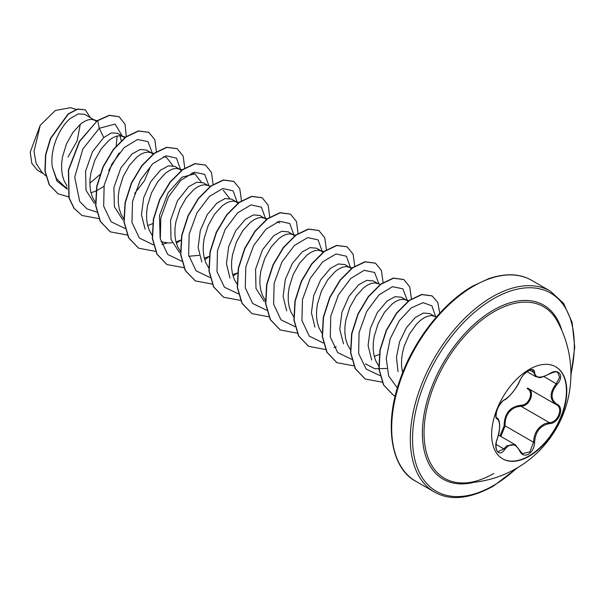 <?xml version="1.0" encoding="UTF-8"?>
<svg xmlns="http://www.w3.org/2000/svg" width="605" height="605" viewBox="0 0 605 605"><rect width="100%" height="100%" fill="white"/><g stroke="black" fill="none" stroke-linecap="round" stroke-linejoin="round"><path stroke-width="0.91" d="M555.602 366.713A53.134 30.674 -60 0 1 563.52 409.351A53.134 30.674 -60 0 1 528.853 456.004A53.134 30.674 -60 0 1 502.468 458.741M529.209 369.443A53.134 30.674 -60 0 1 555.776 366.812A53.134 30.674 -60 0 1 563.92 409.388A53.134 30.674 -60 0 1 529.209 456.208A53.134 30.674 -60 0 1 502.649 458.84A53.134 30.674 -60 0 1 494.504 416.27A53.134 30.674 -60 0 1 529.209 369.443M504.668 399.655C510.408 395.95 515.407 389.733 519.665 380.999C521.608 376.628 524.55 373.164 528.483 370.615C532.339 368.672 534.381 369.262 534.601 372.377C535.395 378.208 540.401 378.654 549.612 373.724C558.68 367.326 564.904 376.189 557.092 384.341C550.421 392.864 550.421 399.534 557.092 404.337C564.911 407.566 558.657 423.621 549.612 423.591C540.394 425.292 535.387 431.516 534.601 442.263C534.381 447.624 532.339 451.602 528.483 454.204C524.55 456.109 521.608 455.013 519.665 450.906C515.399 443.087 510.401 442.641 504.668 449.56C499.14 457.993 492.916 449.114 497.197 438.92C500.418 428.385 500.418 421.715 497.197 418.91C492.916 417.73 499.148 401.682 504.668 399.655A0.794 0.658 63.4 0 1 504.381 399.996L504.381 399.996C507.27 399.262 516.814 388.569 519.816 380.855A0.794 0.439 22.8 0 0 519.816 380.643M499.995 435.94L504.109 425.912C504.305 413.646 509.833 406.764 520.701 405.274A0.794 0.401 -91.4 0 0 520.92 406.22L516.209 407.044C508.412 410.402 504.721 416.671 505.137 425.852L500.842 436.424M519.808 450.695L522.387 453.637L529.874 451.897L533.557 442.263C533.913 433.467 537.732 427.274 545.007 423.666L549.34 422.623C557.863 422.714 563.686 407.762 556.313 404.685L527.515 388.07M498.044 451.67L503.867 448.902L506.71 445.802L515.195 444.713M504.381 399.996C503.103 399.769 497.174 407.536 496.705 411.014C495.843 416.119 495.873 418.41 496.811 417.889L497.076 418.032C498.709 418.947 499.594 421.549 499.73 425.852C499.201 434.413 498.475 434.753 497.265 439.011L497.197 438.92M520.701 405.274C529.02 405.652 534.434 391.677 527.167 388.629A0.794 0.469 -61.9 0 1 527.832 388.251M463.324 482.971L463.324 482.971A99.054 57.188 -60 0 1 425.844 413.722A99.054 57.188 -60 0 1 494.081 311.666A99.054 57.188 -60 0 1 557.008 320.703L557.008 320.703A109.006 109.006 0 0 1 463.324 482.971C472.505 482.919 482.654 479.765 493.756 473.503M96.429 121.333L84.76 114.353L78.332 113.861L70.43 118.346C59.267 127.345 49.519 149.964 52.393 167.146L56.492 178.604L64.183 186.227L67.185 187.958M95.076 120.312L91.491 119.351L88.088 119.843L84.367 121.454L80.488 124.154L72.887 132.457L66.542 143.778L62.534 156.703L61.657 163.267L61.619 169.619L62.451 175.563L64.153 180.91L67.072 186.015M90.992 192.806L95.945 190.999M124.94 137.864L117.589 133.304L111.426 132.918L103.742 137.577L92.482 151.711L85.592 171.154L86.016 190.272L94.433 203.545M123.405 136.662L119.813 135.701L116.41 136.193L112.696 137.804L108.817 140.504L101.216 148.815L94.872 160.128L90.856 173.053L89.979 179.617L89.948 185.969L90.78 191.921L92.482 197.268L95.401 202.373M153.088 154.041L146.66 150.085L140.11 149.495L132.064 153.927L120.818 168.054L113.914 187.535L114.368 206.713L122.838 219.955M151.734 153.02L148.142 152.059L144.739 152.551L141.018 154.162L137.138 156.861L129.546 165.165L123.201 176.486L119.185 189.41L118.308 195.975L118.27 202.327L119.109 208.271L120.811 213.626L123.722 218.723M147.643 225.514L152.596 223.706M181.591 170.572L174.981 166.443L168.44 165.846L160.393 170.285L150.683 181.787L143.665 197.714L141.472 214.692L145.071 229.151M180.063 169.37L176.471 168.409L173.068 168.901L169.347 170.519L165.468 173.212L157.867 181.523L151.522 192.836L147.514 205.76L146.637 212.325L146.599 218.685L147.431 224.629L149.132 229.976L152.052 235.08M160.968 241.766L168.704 242.998L172.107 242.711M175.972 241.871L180.925 240.064M207.727 185.349L203.31 182.793L196.754 182.234L188.722 186.635L177.454 200.799L170.557 220.296L171.034 239.451L179.534 252.701M188.858 256.27L199.098 255.333M210.457 186.204L204.792 184.767L201.389 185.259L197.676 186.869L193.797 189.569L186.196 197.88L179.851 209.194L175.836 222.118L174.966 228.682L174.928 235.035L175.76 240.979L177.462 246.333L180.381 251.43M204.301 258.229L209.247 256.414M236.056 201.699L231.639 199.151L225.09 198.561L217.044 202.993L207.303 214.533L200.3 230.513L198.137 247.558L201.828 262.056M238.067 203.106L235.315 201.473L233.122 201.117L229.718 201.609L225.998 203.227L222.118 205.919L214.525 214.23L208.18 225.544L204.165 238.476L203.288 245.033L203.25 251.393L204.089 257.337L205.791 262.683L208.71 267.788M232.623 274.579L236.283 273.316M266.389 219.456L259.961 215.509L253.419 214.911L245.373 219.343L235.678 230.83L228.66 246.711L226.444 263.659L229.998 278.126M265.043 218.435L261.451 217.475L258.048 217.966L254.327 219.577L250.447 222.277L242.855 230.588L236.502 241.902L232.494 254.826L231.617 261.39L231.579 267.743L232.411 273.687L234.112 279.041L237.031 284.146M294.718 235.814L288.29 231.859L281.733 231.299L273.702 235.7L262.457 249.82L255.56 269.27L255.983 288.404L264.408 301.683M293.365 234.793L289.772 233.825L286.369 234.316L282.656 235.935L278.776 238.627L271.176 246.938L264.831 258.259L260.815 271.184L259.946 277.74L259.908 284.1L260.74 290.045L262.441 295.391L265.361 300.496M323.047 252.164L316.619 248.216L310.07 247.619L302.024 252.051L292.321 263.53L285.318 279.442L283.11 296.427L286.702 310.917M321.694 251.143L318.101 250.183L314.698 250.674L310.978 252.285L307.098 254.985L299.505 263.296L293.16 274.609L289.145 287.534L288.267 294.098L288.23 300.451L289.069 306.395L290.771 311.749L293.932 317.171M351.376 268.522L344.941 264.566L338.399 263.977L330.353 268.408L320.665 279.888L313.655 295.739L311.424 312.672L314.955 327.139M350.023 267.501L346.431 266.54L343.027 267.032L339.307 268.643L335.427 271.342L327.834 279.646L321.482 290.967L317.474 303.891L316.596 310.456L316.559 316.808L317.391 322.752L319.092 328.099L322.011 333.204M377.686 283.473L373.27 280.924L366.706 280.357L358.682 284.766L348.926 296.329L341.916 312.331L339.768 329.385L343.496 343.837M380.416 284.327L374.752 282.89L371.349 283.382L367.636 284.993L363.756 287.693L356.156 296.004L349.811 307.317L345.803 320.242L344.926 326.806L344.888 333.158L345.72 339.11L347.421 344.457L350.34 349.561M374.261 356.353L379.206 354.538M408.027 301.229L401.599 297.274L395.05 296.684L387.003 301.116L377.293 312.603L370.298 328.523L368.09 345.523L371.689 360.005M406.673 300.209L403.081 299.248L399.678 299.74L395.957 301.351L392.085 304.05L384.485 312.354L378.14 323.675L374.124 336.599L373.247 343.164L373.217 349.516L374.049 355.46L375.75 360.814L378.911 366.237M434.345 316.181L429.928 313.632L423.379 313.035L415.333 317.474L406.424 327.728L399.565 341.833L396.457 357.358L398.03 371.591M436.5 316.861L431.41 315.598L428.007 316.09L424.286 317.708L420.407 320.4L416.527 324.106L409.411 334.073L404.11 346.385L402.454 352.949L401.576 359.514L401.538 365.866L402.605 372.793M108.718 170.587L119.223 152.936M121.355 140.927L119.934 135.709M96.21 190.877L103.947 186.37M134.612 193.479L144.413 180.789L150.01 167.562M43.515 173.756L37.555 170.315L31.808 163.342L30.25 152.082L40.217 125.296L55.38 110.465L70.558 107.675M80.276 124.328L77.115 140.889L67.994 157.081M40.217 125.296L34.009 151.477L36.149 163.433L41.972 172.342L45.761 175.828M103.742 137.577L99.281 128.283L115.101 124.093L122.225 135.981M118.693 153.602L108.998 169.937M67.299 189.214L57.021 181.167L52.393 167.146M96.929 212.158L87.059 208.914L79.694 201.45L74.718 177.197L82.832 149.034L99.281 128.283L97.723 120.667L109.535 115.396L119.147 116.765L125.038 124.252L126.286 136.541M68.667 196.867L58.118 193.834L49.36 184.79L45.171 171.154L45.776 154.956L50.669 138.568L68.35 114.058L77.795 109.134L85.388 109.921L90.122 117.446M97.481 120.531L79.429 141.275L68.357 170.058L68.894 197.684L73.908 208.211L81.993 215.493L74.15 208.347L69.136 197.82L68.592 170.194L79.663 141.411L97.481 120.531L109.301 115.26L119.026 116.697M58.004 193.766L49.126 184.654L44.936 171.018L45.534 154.82L50.427 138.432L68.108 113.921L77.561 108.998L85.267 109.853M117.151 135.996L116.198 145.896M99.848 174.671L89.858 183.179M386.724 368.453L374.979 368.785L365.375 363.855M223.2 190.212L229.537 198.357M160.121 237.667L159.501 215.433L168.114 192.768L181.863 177.242L194.878 173.847L201.208 182.014M163.607 156.566L166.549 157.489L172.894 165.657M152.286 153.02L147.968 141.608L137.539 139.513L124.176 147.575L111.827 164.114L104.151 185.296L103.667 206.139L111.063 221.732L125.046 228.493M180.623 169.733L176.456 158.117L166.088 155.81L152.71 163.743L140.277 180.237L132.518 201.457L131.973 222.383L139.354 238.052L153.375 244.851M161.785 244.42L167.139 242.976M208.937 185.727L204.626 174.316L194.19 172.221L180.834 180.282L168.477 196.822L160.809 218.004L160.317 238.846L167.714 254.44L181.704 261.201M237.273 202.441L233.114 190.825L222.738 188.518L209.36 196.451L196.927 212.945L189.176 234.165L188.624 255.091L196.005 270.76L210.026 277.559M265.603 218.798L261.428 207.167L251.03 204.883L237.621 212.862L225.189 229.424L217.467 250.689L216.983 271.622L224.455 287.246L238.567 293.932M293.932 235.156L289.765 223.532L279.397 221.226L266.011 229.159L253.586 245.653L245.827 266.873L245.282 287.798L252.663 303.468L266.684 310.267M322.253 251.506L318.094 239.89L307.718 237.584L294.34 245.509L281.915 262.003L274.156 283.231L273.604 304.156L280.985 319.826L295.006 326.617M350.582 267.864L346.423 256.24L336.047 253.934L322.669 261.867L310.236 278.361L302.477 299.581L301.933 320.506L309.314 336.183L323.335 342.974M378.896 283.851L374.586 272.447L364.149 270.344L350.794 278.413L338.437 294.945L330.769 316.135L330.277 336.977L337.673 352.571L351.664 359.325M407.226 300.209L402.9 288.789L392.441 286.709L379.055 294.824L366.698 311.424L359.06 332.659L358.644 353.509L366.123 369.05L380.197 375.705M435.555 316.559L431.94 305.858L423.077 302.666L411.249 307.9L399.323 320.718L390.21 338.717L386.232 358.402L388.644 375.939L397.372 387.949M81.993 215.493L99.054 218.639M156.445 151.938L154.842 139.747L148.86 132.366L138.537 131.043L126.044 137.025L113.551 149.556L103.236 166.889L96.921 186.537L95.855 205.662L100.46 221.521L110.307 231.844L127.216 235.012M184.775 168.296L183.171 156.105L177.189 148.724L166.867 147.401L154.373 153.383L141.88 165.914L131.557 183.247L125.25 202.902L124.184 222.035L128.797 237.886L138.651 248.201L155.538 251.362M176.373 243.323L180.918 240.124M213.104 184.646L211.5 172.455L205.511 165.082L195.196 163.751L182.702 169.733L170.209 182.264L159.886 199.597L153.579 219.244L152.513 238.37L157.111 254.229L166.957 264.551L184.033 267.697M204.702 259.681L209.239 256.475M241.44 200.701L239.784 188.707L233.84 181.432L223.517 180.108L211.024 186.09L198.531 198.621L188.208 215.962L181.901 235.61L180.834 254.743L185.448 270.594L195.302 280.909L212.196 284.07M233.031 276.039L237.568 272.832M269.754 217.354L268.151 205.163L262.169 197.79L251.846 196.459L239.353 202.441L226.86 214.972L216.545 232.305L210.23 251.952L209.164 271.078L213.769 286.936L223.616 297.259L240.692 300.413M298.084 233.712L296.48 221.521L290.491 214.14L280.168 212.816L267.675 218.798L255.181 231.337L244.866 248.67L238.552 268.317L237.493 287.451L242.106 303.302L251.952 313.617L268.847 316.786M326.42 249.767L324.764 237.765L318.82 230.497L308.505 229.174L296.011 235.148L283.518 247.679L273.195 265.013L266.888 284.66L265.814 303.786L270.42 319.644L280.266 329.967L297.176 333.136M354.749 266.117L353.086 254.123L347.149 246.848L336.826 245.524L324.333 251.506L311.84 264.045L301.517 281.378L295.21 301.033L294.143 320.158L298.757 336.009L308.611 346.332L325.498 349.493M333.983 347.55L336.206 346.733M383.078 282.474L381.415 270.48L375.478 263.205L365.155 261.882L352.662 267.856L340.169 280.387L329.846 297.721L323.539 317.368L322.473 336.501L327.078 352.352L336.924 362.675L353.827 365.844M411.4 298.832L409.744 286.83L403.8 279.555L393.477 278.232L380.984 284.214L368.49 296.752L358.168 314.086L351.86 333.741L350.802 352.866L355.407 368.717L365.261 379.04L382.322 382.178M439.774 313.193L437.77 302.477L432.129 295.913L421.814 294.59L409.32 300.564L396.827 313.095L386.504 330.428L380.19 350.076L379.123 369.209L383.729 385.06L393.575 395.383L395.148 396.214M148.739 132.298L138.303 130.907L125.81 136.889L113.317 149.42L102.994 166.753L96.687 186.4L95.62 205.526L100.226 221.385L110.186 231.775M177.068 148.656L166.632 147.265L154.139 153.246L141.646 165.778L131.323 183.111L125.016 202.766L123.949 221.899L128.562 237.75L138.53 248.133M205.398 165.014L194.954 163.615L182.468 169.597L169.975 182.128L159.652 199.461L153.345 219.108L152.271 238.234L156.876 254.092L166.844 264.483M233.719 181.364L223.283 179.972L210.79 185.954L198.296 198.485L187.974 215.826L181.666 235.474L180.6 254.607L185.213 270.458L195.181 280.841M262.048 197.722L251.612 196.323L239.119 202.304L226.625 214.835L216.303 232.169L209.995 251.816L208.929 270.942L213.535 286.8L223.495 297.191M290.377 214.072L279.934 212.68L267.44 218.662L254.947 231.201L244.624 248.534L238.317 268.181L237.258 287.315L241.864 303.166L251.839 313.549M318.706 230.429L308.263 229.038L295.777 235.012L283.284 247.543L272.961 264.877L266.646 284.524L265.58 303.649L270.185 319.508L280.153 329.899M347.028 246.787L336.584 245.388L324.091 251.37L311.598 263.909L301.282 281.242L294.975 300.897L293.909 320.022L298.522 335.873L308.49 346.264M375.357 263.137L364.921 261.746L352.428 267.72L339.934 280.251L329.612 297.584L323.304 317.232L322.231 336.365L326.836 352.216L336.803 362.607M403.679 279.495L393.242 278.096L380.749 284.078L368.256 296.616L357.933 313.95L351.626 333.605L350.56 352.73L355.173 368.581L365.14 378.972M432.015 295.845L421.579 294.454L409.086 300.428L396.593 312.959L386.27 330.292L379.955 349.94L378.889 369.073L383.494 384.924L393.462 395.315M504.109 425.912L505.137 425.852L533.557 442.263L534.601 442.263M527.893 388.274C535.606 391.473 529.768 406.537 520.92 406.22L549.34 422.623A0.794 0.446 86 0 1 549.612 423.591M557.092 404.337A0.794 0.522 117.9 0 1 556.313 404.685C549.408 399.663 549.408 392.653 556.313 383.661L559.648 377.187L557.742 372.468M549.612 373.724L549.597 373.905C536.718 379.796 540.522 377.066 535.826 376.681L532.506 370.003C532.96 368.188 523.015 372.204 519.816 380.855A0.794 0.439 22.8 0 1 519.665 380.999M522.387 453.637L519.816 450.468A0.794 0.431 157.4 0 1 519.665 450.906M557.765 372.483L557.757 372.483C556.895 371.326 554.18 371.795 549.597 373.905L549.423 373.837M557.092 384.341L544.008 376.56M534.601 372.377A0.794 0.643 -179.5 0 1 533.557 372.347L529.738 370.147M496.735 417.843L496.902 417.942A0.794 0.734 115.6 0 1 497.197 418.91M497.159 439.033L497.265 439.011C495.276 443.465 495.745 451.065 498.051 451.678L498.051 451.678M496.032 444.38L503.867 448.902A0.794 0.401 35.2 0 1 504.668 449.56M519.635 450.309A0.794 0.431 157.4 0 1 519.816 450.468L515.195 444.736M474.063 482.298A100.49 58.02 -60 0 1 423.046 421.519A100.49 58.02 -60 0 1 493.43 310.115A100.49 58.02 -60 0 1 561.803 330.338M516.625 468.255A114.383 66.036 -60 0 1 493.43 485.565A114.383 66.036 -60 0 1 412.549 438.867A114.383 66.036 -60 0 1 493.43 298.779A114.383 66.036 -60 0 1 570.916 374.215M415.695 481.194L434.33 491.956A115.963 66.951 -60 0 1 416.558 399.028A115.963 66.951 -60 0 1 492.311 296.843A115.963 66.951 -60 0 1 550.293 291.096L531.659 280.342A115.963 66.951 120 0 0 473.677 286.082A115.963 66.951 120 0 0 397.924 388.266A115.963 66.951 120 0 0 415.695 481.194C392.002 469.004 383.116 426.548 399.973 379.864C413.276 340.827 442.883 302.901 472.883 286.006L488.878 278.587C505.871 272.991 520.126 273.581 531.659 280.342M498.467 435.055L515.127 444.675M434.33 491.956C449.893 500.985 469.48 499.102 493.105 486.291L518.001 467.438M76.109 109.407L70.558 107.667M408.746 300.685L405.274 299.596M352.087 267.97L348.624 266.888M323.766 251.62L320.295 250.53M295.732 235.36L291.973 234.18M279.858 222.905L276.916 221.982M267.402 219.002L263.644 217.823M238.786 202.554L235.315 201.473M194.878 173.847L191.936 172.924M182.423 169.937L178.664 168.765M153.799 153.496L150.335 152.407M125.772 137.229L122.013 136.049M97.148 120.781L93.684 119.699M570.901 375.811L574.75 347.157L572.096 322.344L563.558 303.355L550.293 291.096M527.068 371.651L535.712 376.643M496.69 417.813L497.083 418.04M555.995 404.511L556.509 404.79"/></g></svg>
